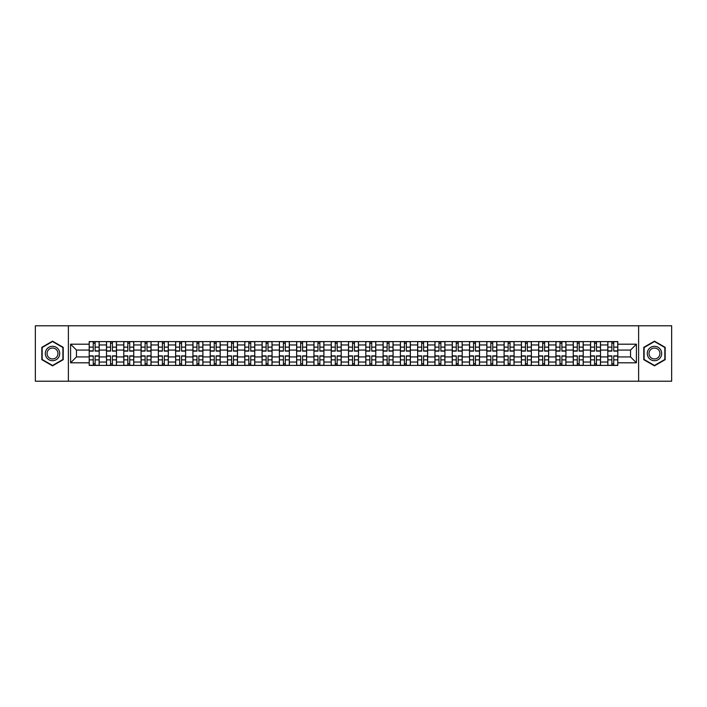 <?xml version="1.0" encoding="UTF-8"?>
<svg xmlns="http://www.w3.org/2000/svg" width="707" height="707" viewBox="0 0 707 707"><rect width="100%" height="100%" fill="white"/><g stroke="black" fill="none" stroke-linecap="round" stroke-linejoin="round"><path stroke-width="1.06" d="M638.624 381.206L671.65 381.206L671.65 325.794L35.35 325.794L35.35 381.206L638.624 381.206L638.624 325.794M106.492 365.413L106.492 344.963L99.183 344.963L99.183 365.413M99.183 344.963L99.183 341.587M106.492 344.963L106.492 341.587M116.469 341.587L116.469 365.413M123.778 365.413L123.778 341.587M133.756 341.587L133.756 365.413M141.064 365.413L141.064 341.587M151.042 341.587L151.042 365.413M158.35 365.413L158.35 341.587M168.328 341.587L168.328 365.413M175.645 365.413L175.645 341.587M185.614 341.587L185.614 365.413M192.931 365.413L192.931 341.587M202.9 341.587L202.9 365.413M210.218 365.413L210.218 341.587M220.186 341.587L220.186 365.413M227.504 365.413L227.504 341.587M237.472 341.587L237.472 365.413M244.79 365.413L244.79 341.587M254.767 341.587L254.767 365.413M262.076 365.413L262.076 341.587M272.054 341.587L272.054 365.413M279.362 365.413L279.362 341.587M289.34 341.587L289.34 365.413M296.648 365.413L296.648 341.587M306.626 341.587L306.626 365.413M313.943 365.413L313.943 341.587M323.912 341.587L323.912 365.413M331.23 365.413L331.23 341.587M341.198 341.587L341.198 365.413M348.516 365.413L348.516 341.587M358.484 341.587L358.484 365.413M365.802 365.413L365.802 341.587M375.771 341.587L375.771 365.413M383.088 365.413L383.088 341.587M393.057 341.587L393.057 365.413M400.374 365.413L400.374 341.587M410.352 341.587L410.352 365.413M417.66 365.413L417.66 341.587M427.638 341.587L427.638 365.413M434.946 365.413L434.946 341.587M444.924 341.587L444.924 365.413M452.233 365.413L452.233 341.587M462.21 341.587L462.21 365.413M469.528 365.413L469.528 341.587M479.496 341.587L479.496 365.413M486.814 365.413L486.814 341.587M496.782 341.587L496.782 365.413M504.1 365.413L504.1 341.587M514.069 341.587L514.069 365.413M521.386 365.413L521.386 341.587M531.355 341.587L531.355 365.413M538.672 365.413L538.672 341.587M548.65 341.587L548.65 365.413M555.958 365.413L555.958 341.587M565.936 341.587L565.936 365.413M573.244 365.413L573.244 341.587M583.222 341.587L583.222 365.413M590.531 365.413L590.531 341.587M600.508 341.587L600.508 365.413M607.817 365.413L607.817 341.587M607.817 356.938L600.508 356.938M590.531 356.938L583.222 356.938M573.244 356.938L565.936 356.938M555.958 356.938L548.65 356.938M538.672 356.938L531.355 356.938M521.386 356.938L514.069 356.938M504.1 356.938L496.782 356.938M486.814 356.938L479.496 356.938M469.528 356.938L462.21 356.938M452.233 356.938L444.924 356.938M434.946 356.938L427.638 356.938M417.66 356.938L410.352 356.938M400.374 356.938L393.057 356.938M383.088 356.938L375.771 356.938M365.802 356.938L358.484 356.938M348.516 356.938L341.198 356.938M331.23 356.938L323.912 356.938M313.943 356.938L306.626 356.938M296.648 356.938L289.34 356.938M279.362 356.938L272.054 356.938M262.076 356.938L254.767 356.938M244.79 356.938L237.472 356.938M227.504 356.938L220.186 356.938M210.218 356.938L202.9 356.938M192.931 356.938L185.614 356.938M175.645 356.938L168.328 356.938M158.35 356.938L151.042 356.938M141.064 356.938L133.756 356.938M123.778 356.938L116.469 356.938M106.492 356.938L99.183 356.938M607.817 350.062L600.508 350.062M590.531 350.062L583.222 350.062M573.244 350.062L565.936 350.062M555.958 350.062L548.65 350.062M538.672 350.062L531.355 350.062M521.386 350.062L514.069 350.062M504.1 350.062L496.782 350.062M486.814 350.062L479.496 350.062M469.528 350.062L462.21 350.062M452.233 350.062L444.924 350.062M434.946 350.062L427.638 350.062M417.66 350.062L410.352 350.062M400.374 350.062L393.057 350.062M383.088 350.062L375.771 350.062M365.802 350.062L358.484 350.062M348.516 350.062L341.198 350.062M331.23 350.062L323.912 350.062M313.943 350.062L306.626 350.062M296.648 350.062L289.34 350.062M279.362 350.062L272.054 350.062M262.076 350.062L254.767 350.062M244.79 350.062L237.472 350.062M227.504 350.062L220.186 350.062M210.218 350.062L202.9 350.062M192.931 350.062L185.614 350.062M175.645 350.062L168.328 350.062M158.35 350.062L151.042 350.062M141.064 350.062L133.756 350.062M123.778 350.062L116.469 350.062M106.492 350.062L99.183 350.062M76.462 356.938L89.206 356.938L89.206 350.062L76.462 350.062L76.462 356.938L70.585 362.806L70.585 344.194L89.206 344.194L89.206 350.062M617.794 350.062L617.794 356.938L630.538 356.938L630.538 350.062L617.794 350.062L617.794 341.587L89.206 341.587L89.206 344.194M617.794 344.194L636.415 344.194L636.415 362.806L617.794 362.806L617.794 356.938M89.206 356.938L89.206 365.413L617.794 365.413L617.794 362.806M89.206 362.806L70.585 362.806M68.376 381.206L68.376 325.794M63.223 347.323L52.53 341.154L41.837 347.323L41.837 359.677L52.53 365.846L63.223 359.677L63.223 347.323M665.163 347.323L654.47 341.154L643.777 347.323L643.777 359.677L654.47 365.846L665.163 359.677L665.163 347.323M95.136 363.752L93.253 363.752M93.253 343.248L95.136 343.248M112.422 363.752L110.539 363.752M110.539 343.248L112.422 343.248M129.708 363.752L127.826 363.752M127.826 343.248L129.708 343.248M146.994 363.752L145.112 363.752M145.112 343.248L146.994 343.248M164.28 363.752L162.398 363.752M162.398 343.248L164.28 343.248M181.566 363.752L179.684 363.752M179.684 343.248L181.566 343.248M198.861 363.752L196.97 363.752M196.97 343.248L198.861 343.248M216.148 363.752L214.265 363.752M214.265 343.248L216.148 343.248M233.434 363.752L231.551 363.752M231.551 343.248L233.434 343.248M250.72 363.752L248.837 363.752M248.837 343.248L250.72 343.248M268.006 363.752L266.124 363.752M266.124 343.248L268.006 343.248M285.292 363.752L283.41 363.752M283.41 343.248L285.292 343.248M302.578 363.752L300.696 363.752M300.696 343.248L302.578 343.248M319.864 363.752L317.982 363.752M317.982 343.248L319.864 343.248M337.151 363.752L335.268 363.752M335.268 343.248L337.151 343.248M354.446 363.752L352.554 363.752M352.554 343.248L354.446 343.248M371.732 363.752L369.849 363.752M369.849 343.248L371.732 343.248M389.018 363.752L387.136 363.752M387.136 343.248L389.018 343.248M406.304 363.752L404.422 363.752M404.422 343.248L406.304 343.248M423.59 363.752L421.708 363.752M421.708 343.248L423.59 343.248M440.876 363.752L438.994 363.752M438.994 343.248L440.876 343.248M458.163 363.752L456.28 363.752M456.28 343.248L458.163 343.248M475.449 363.752L473.566 363.752M473.566 343.248L475.449 343.248M492.735 363.752L490.852 363.752M490.852 343.248L492.735 343.248M510.03 363.752L508.139 363.752M508.139 343.248L510.03 343.248M527.316 363.752L525.434 363.752M525.434 343.248L527.316 343.248M544.602 363.752L542.72 363.752M542.72 343.248L544.602 343.248M561.888 363.752L560.006 363.752M560.006 343.248L561.888 343.248M579.174 363.752L577.292 363.752M577.292 343.248L579.174 343.248M596.461 363.752L594.578 363.752M594.578 343.248L596.461 343.248M613.747 363.752L611.864 363.752M611.864 343.248L613.747 343.248M70.585 344.194L76.462 350.062M630.538 356.938L636.415 362.806M630.538 350.062L636.415 344.194M95.136 351.114L95.136 341.702L99.121 341.702L99.121 351.114L95.136 351.114M93.253 343.142L95.136 343.142M93.253 341.702L89.259 341.702L89.259 351.114L93.253 351.114L93.253 341.702L95.136 341.702M93.253 355.886L93.253 365.298L89.259 365.298L89.259 355.886L93.253 355.886M95.136 363.858L93.253 363.858M95.136 365.298L99.121 365.298L99.121 355.886L95.136 355.886L95.136 365.298L93.253 365.298M112.422 351.114L112.422 341.702L116.408 341.702L116.408 351.114L112.422 351.114M110.539 343.142L112.422 343.142M110.539 341.702L106.545 341.702L106.545 351.114L110.539 351.114L110.539 341.702L112.422 341.702M129.708 351.114L129.708 341.702L133.703 341.702L133.703 351.114L129.708 351.114M127.826 343.142L129.708 343.142M127.826 341.702L123.84 341.702L123.84 351.114L127.826 351.114L127.826 341.702L129.708 341.702M46.291 357.106A7.203 7.203 0 0 0 56.127 359.739A7.203 7.203 0 0 0 58.761 349.894A7.203 7.203 0 0 0 48.924 347.261A7.203 7.203 0 0 0 46.291 357.106M47.802 356.231A5.453 5.453 0 0 0 55.252 358.219A5.453 5.453 0 0 0 57.249 350.769A5.453 5.453 0 0 0 49.799 348.781A5.453 5.453 0 0 0 47.802 356.231M52.53 341.534L62.888 347.517L62.888 359.483L52.53 365.466L42.164 359.483L42.164 347.517L52.53 341.534M648.239 357.106A7.203 7.203 0 0 0 658.076 359.739A7.203 7.203 0 0 0 660.709 349.894A7.203 7.203 0 0 0 650.873 347.261A7.203 7.203 0 0 0 648.239 357.106M649.751 356.231A5.453 5.453 0 0 0 657.201 358.219A5.453 5.453 0 0 0 659.198 350.769A5.453 5.453 0 0 0 651.748 348.781A5.453 5.453 0 0 0 649.751 356.231M654.47 341.534L664.836 347.517L664.836 359.483L654.47 365.466L644.112 359.483L644.112 347.517L654.47 341.534M110.539 355.886L110.539 365.298L106.545 365.298L106.545 355.886L110.539 355.886M112.422 363.858L110.539 363.858M112.422 365.298L116.408 365.298L116.408 355.886L112.422 355.886L112.422 365.298L110.539 365.298M127.826 355.886L127.826 365.298L123.84 365.298L123.84 355.886L127.826 355.886M129.708 363.858L127.826 363.858M129.708 365.298L133.703 365.298L133.703 355.886L129.708 355.886L129.708 365.298L127.826 365.298M146.994 351.114L146.994 341.702L150.989 341.702L150.989 351.114L146.994 351.114M145.112 343.142L146.994 343.142M145.112 341.702L141.126 341.702L141.126 351.114L145.112 351.114L145.112 341.702L146.994 341.702M164.28 351.114L164.28 341.702L168.275 341.702L168.275 351.114L164.28 351.114M162.398 343.142L164.28 343.142M162.398 341.702L158.412 341.702L158.412 351.114L162.398 351.114L162.398 341.702L164.28 341.702M181.566 351.114L181.566 341.702L185.561 341.702L185.561 351.114L181.566 351.114M179.684 343.142L181.566 343.142M179.684 341.702L175.698 341.702L175.698 351.114L179.684 351.114L179.684 341.702L181.566 341.702M145.112 355.886L145.112 365.298L141.126 365.298L141.126 355.886L145.112 355.886M146.994 363.858L145.112 363.858M146.994 365.298L150.989 365.298L150.989 355.886L146.994 355.886L146.994 365.298L145.112 365.298M162.398 355.886L162.398 365.298L158.412 365.298L158.412 355.886L162.398 355.886M164.28 363.858L162.398 363.858M164.28 365.298L168.275 365.298L168.275 355.886L164.28 355.886L164.28 365.298L162.398 365.298M179.684 355.886L179.684 365.298L175.698 365.298L175.698 355.886L179.684 355.886M181.566 363.858L179.684 363.858M181.566 365.298L185.561 365.298L185.561 355.886L181.566 355.886L181.566 365.298L179.684 365.298M198.861 351.114L198.861 341.702L202.847 341.702L202.847 351.114L198.861 351.114M196.97 343.142L198.861 343.142M196.97 341.702L192.984 341.702L192.984 351.114L196.97 351.114L196.97 341.702L198.861 341.702M196.97 355.886L196.97 365.298L192.984 365.298L192.984 355.886L196.97 355.886M198.861 363.858L196.97 363.858M198.861 365.298L202.847 365.298L202.847 355.886L198.861 355.886L198.861 365.298L196.97 365.298M216.148 351.114L216.148 341.702L220.133 341.702L220.133 351.114L216.148 351.114M214.265 343.142L216.148 343.142M214.265 341.702L210.271 341.702L210.271 351.114L214.265 351.114L214.265 341.702L216.148 341.702M214.265 355.886L214.265 365.298L210.271 365.298L210.271 355.886L214.265 355.886M216.148 363.858L214.265 363.858M216.148 365.298L220.133 365.298L220.133 355.886L216.148 355.886L216.148 365.298L214.265 365.298M233.434 351.114L233.434 341.702L237.419 341.702L237.419 351.114L233.434 351.114M231.551 343.142L233.434 343.142M231.551 341.702L227.557 341.702L227.557 351.114L231.551 351.114L231.551 341.702L233.434 341.702M231.551 355.886L231.551 365.298L227.557 365.298L227.557 355.886L231.551 355.886M233.434 363.858L231.551 363.858M233.434 365.298L237.419 365.298L237.419 355.886L233.434 355.886L233.434 365.298L231.551 365.298M250.72 351.114L250.72 341.702L254.706 341.702L254.706 351.114L250.72 351.114M248.837 343.142L250.72 343.142M248.837 341.702L244.843 341.702L244.843 351.114L248.837 351.114L248.837 341.702L250.72 341.702M248.837 355.886L248.837 365.298L244.843 365.298L244.843 355.886L248.837 355.886M250.72 363.858L248.837 363.858M250.72 365.298L254.706 365.298L254.706 355.886L250.72 355.886L250.72 365.298L248.837 365.298M268.006 351.114L268.006 341.702L271.992 341.702L271.992 351.114L268.006 351.114M266.124 343.142L268.006 343.142M266.124 341.702L262.129 341.702L262.129 351.114L266.124 351.114L266.124 341.702L268.006 341.702M266.124 355.886L266.124 365.298L262.129 365.298L262.129 355.886L266.124 355.886M268.006 363.858L266.124 363.858M268.006 365.298L271.992 365.298L271.992 355.886L268.006 355.886L268.006 365.298L266.124 365.298M285.292 351.114L285.292 341.702L289.287 341.702L289.287 351.114L285.292 351.114M283.41 343.142L285.292 343.142M283.41 341.702L279.424 341.702L279.424 351.114L283.41 351.114L283.41 341.702L285.292 341.702M283.41 355.886L283.41 365.298L279.424 365.298L279.424 355.886L283.41 355.886M285.292 363.858L283.41 363.858M285.292 365.298L289.287 365.298L289.287 355.886L285.292 355.886L285.292 365.298L283.41 365.298M302.578 351.114L302.578 341.702L306.573 341.702L306.573 351.114L302.578 351.114M300.696 343.142L302.578 343.142M300.696 341.702L296.71 341.702L296.71 351.114L300.696 351.114L300.696 341.702L302.578 341.702M300.696 355.886L300.696 365.298L296.71 365.298L296.71 355.886L300.696 355.886M302.578 363.858L300.696 363.858M302.578 365.298L306.573 365.298L306.573 355.886L302.578 355.886L302.578 365.298L300.696 365.298M319.864 351.114L319.864 341.702L323.859 341.702L323.859 351.114L319.864 351.114M317.982 343.142L319.864 343.142M317.982 341.702L313.996 341.702L313.996 351.114L317.982 351.114L317.982 341.702L319.864 341.702M317.982 355.886L317.982 365.298L313.996 365.298L313.996 355.886L317.982 355.886M319.864 363.858L317.982 363.858M319.864 365.298L323.859 365.298L323.859 355.886L319.864 355.886L319.864 365.298L317.982 365.298M337.151 351.114L337.151 341.702L341.145 341.702L341.145 351.114L337.151 351.114M335.268 343.142L337.151 343.142M335.268 341.702L331.283 341.702L331.283 351.114L335.268 351.114L335.268 341.702L337.151 341.702M335.268 355.886L335.268 365.298L331.283 365.298L331.283 355.886L335.268 355.886M337.151 363.858L335.268 363.858M337.151 365.298L341.145 365.298L341.145 355.886L337.151 355.886L337.151 365.298L335.268 365.298M354.446 351.114L354.446 341.702L358.431 341.702L358.431 351.114L354.446 351.114M352.554 343.142L354.446 343.142M352.554 341.702L348.569 341.702L348.569 351.114L352.554 351.114L352.554 341.702L354.446 341.702M352.554 355.886L352.554 365.298L348.569 365.298L348.569 355.886L352.554 355.886M354.446 363.858L352.554 363.858M354.446 365.298L358.431 365.298L358.431 355.886L354.446 355.886L354.446 365.298L352.554 365.298M371.732 351.114L371.732 341.702L375.717 341.702L375.717 351.114L371.732 351.114M369.849 343.142L371.732 343.142M369.849 341.702L365.855 341.702L365.855 351.114L369.849 351.114L369.849 341.702L371.732 341.702M369.849 355.886L369.849 365.298L365.855 365.298L365.855 355.886L369.849 355.886M371.732 363.858L369.849 363.858M371.732 365.298L375.717 365.298L375.717 355.886L371.732 355.886L371.732 365.298L369.849 365.298M389.018 351.114L389.018 341.702L393.004 341.702L393.004 351.114L389.018 351.114M387.136 343.142L389.018 343.142M387.136 341.702L383.141 341.702L383.141 351.114L387.136 351.114L387.136 341.702L389.018 341.702M387.136 355.886L387.136 365.298L383.141 365.298L383.141 355.886L387.136 355.886M389.018 363.858L387.136 363.858M389.018 365.298L393.004 365.298L393.004 355.886L389.018 355.886L389.018 365.298L387.136 365.298M406.304 351.114L406.304 341.702L410.29 341.702L410.29 351.114L406.304 351.114M404.422 343.142L406.304 343.142M404.422 341.702L400.427 341.702L400.427 351.114L404.422 351.114L404.422 341.702L406.304 341.702M404.422 355.886L404.422 365.298L400.427 365.298L400.427 355.886L404.422 355.886M406.304 363.858L404.422 363.858M406.304 365.298L410.29 365.298L410.29 355.886L406.304 355.886L406.304 365.298L404.422 365.298M423.59 351.114L423.59 341.702L427.576 341.702L427.576 351.114L423.59 351.114M421.708 343.142L423.59 343.142M421.708 341.702L417.713 341.702L417.713 351.114L421.708 351.114L421.708 341.702L423.59 341.702M421.708 355.886L421.708 365.298L417.713 365.298L417.713 355.886L421.708 355.886M423.59 363.858L421.708 363.858M423.59 365.298L427.576 365.298L427.576 355.886L423.59 355.886L423.59 365.298L421.708 365.298M440.876 351.114L440.876 341.702L444.871 341.702L444.871 351.114L440.876 351.114M438.994 343.142L440.876 343.142M438.994 341.702L435.008 341.702L435.008 351.114L438.994 351.114L438.994 341.702L440.876 341.702M438.994 355.886L438.994 365.298L435.008 365.298L435.008 355.886L438.994 355.886M440.876 363.858L438.994 363.858M440.876 365.298L444.871 365.298L444.871 355.886L440.876 355.886L440.876 365.298L438.994 365.298M458.163 351.114L458.163 341.702L462.157 341.702L462.157 351.114L458.163 351.114M456.28 343.142L458.163 343.142M456.28 341.702L452.294 341.702L452.294 351.114L456.28 351.114L456.28 341.702L458.163 341.702M456.28 355.886L456.28 365.298L452.294 365.298L452.294 355.886L456.28 355.886M458.163 363.858L456.28 363.858M458.163 365.298L462.157 365.298L462.157 355.886L458.163 355.886L458.163 365.298L456.28 365.298M475.449 351.114L475.449 341.702L479.443 341.702L479.443 351.114L475.449 351.114M473.566 343.142L475.449 343.142M473.566 341.702L469.581 341.702L469.581 351.114L473.566 351.114L473.566 341.702L475.449 341.702M473.566 355.886L473.566 365.298L469.581 365.298L469.581 355.886L473.566 355.886M475.449 363.858L473.566 363.858M475.449 365.298L479.443 365.298L479.443 355.886L475.449 355.886L475.449 365.298L473.566 365.298M492.735 351.114L492.735 341.702L496.729 341.702L496.729 351.114L492.735 351.114M490.852 343.142L492.735 343.142M490.852 341.702L486.867 341.702L486.867 351.114L490.852 351.114L490.852 341.702L492.735 341.702M490.852 355.886L490.852 365.298L486.867 365.298L486.867 355.886L490.852 355.886M492.735 363.858L490.852 363.858M492.735 365.298L496.729 365.298L496.729 355.886L492.735 355.886L492.735 365.298L490.852 365.298M510.03 351.114L510.03 341.702L514.016 341.702L514.016 351.114L510.03 351.114M508.139 343.142L510.03 343.142M508.139 341.702L504.153 341.702L504.153 351.114L508.139 351.114L508.139 341.702L510.03 341.702M508.139 355.886L508.139 365.298L504.153 365.298L504.153 355.886L508.139 355.886M510.03 363.858L508.139 363.858M510.03 365.298L514.016 365.298L514.016 355.886L510.03 355.886L510.03 365.298L508.139 365.298M527.316 351.114L527.316 341.702L531.302 341.702L531.302 351.114L527.316 351.114M525.434 343.142L527.316 343.142M525.434 341.702L521.439 341.702L521.439 351.114L525.434 351.114L525.434 341.702L527.316 341.702M525.434 355.886L525.434 365.298L521.439 365.298L521.439 355.886L525.434 355.886M527.316 363.858L525.434 363.858M527.316 365.298L531.302 365.298L531.302 355.886L527.316 355.886L527.316 365.298L525.434 365.298M544.602 351.114L544.602 341.702L548.588 341.702L548.588 351.114L544.602 351.114M542.72 343.142L544.602 343.142M542.72 341.702L538.725 341.702L538.725 351.114L542.72 351.114L542.72 341.702L544.602 341.702M542.72 355.886L542.72 365.298L538.725 365.298L538.725 355.886L542.72 355.886M544.602 363.858L542.72 363.858M544.602 365.298L548.588 365.298L548.588 355.886L544.602 355.886L544.602 365.298L542.72 365.298M561.888 351.114L561.888 341.702L565.874 341.702L565.874 351.114L561.888 351.114M560.006 343.142L561.888 343.142M560.006 341.702L556.011 341.702L556.011 351.114L560.006 351.114L560.006 341.702L561.888 341.702M560.006 355.886L560.006 365.298L556.011 365.298L556.011 355.886L560.006 355.886M561.888 363.858L560.006 363.858M561.888 365.298L565.874 365.298L565.874 355.886L561.888 355.886L561.888 365.298L560.006 365.298M579.174 351.114L579.174 341.702L583.16 341.702L583.16 351.114L579.174 351.114M577.292 343.142L579.174 343.142M577.292 341.702L573.297 341.702L573.297 351.114L577.292 351.114L577.292 341.702L579.174 341.702M577.292 355.886L577.292 365.298L573.297 365.298L573.297 355.886L577.292 355.886M579.174 363.858L577.292 363.858M579.174 365.298L583.16 365.298L583.16 355.886L579.174 355.886L579.174 365.298L577.292 365.298M596.461 351.114L596.461 341.702L600.455 341.702L600.455 351.114L596.461 351.114M594.578 343.142L596.461 343.142M594.578 341.702L590.592 341.702L590.592 351.114L594.578 351.114L594.578 341.702L596.461 341.702M594.578 355.886L594.578 365.298L590.592 365.298L590.592 355.886L594.578 355.886M596.461 363.858L594.578 363.858M596.461 365.298L600.455 365.298L600.455 355.886L596.461 355.886L596.461 365.298L594.578 365.298M613.747 351.114L613.747 341.702L617.741 341.702L617.741 351.114L613.747 351.114M611.864 343.142L613.747 343.142M611.864 341.702L607.879 341.702L607.879 351.114L611.864 351.114L611.864 341.702L613.747 341.702M611.864 355.886L611.864 365.298L607.879 365.298L607.879 355.886L611.864 355.886M613.747 363.858L611.864 363.858M613.747 365.298L617.741 365.298L617.741 355.886L613.747 355.886L613.747 365.298L611.864 365.298M590.531 344.963L583.222 344.963M573.244 344.963L565.936 344.963M555.958 344.963L548.65 344.963M538.672 344.963L531.355 344.963M521.386 344.963L514.069 344.963M504.1 344.963L496.782 344.963M486.814 344.963L479.496 344.963M469.528 344.963L462.21 344.963M452.233 344.963L444.924 344.963M434.946 344.963L427.638 344.963M417.66 344.963L410.352 344.963M400.374 344.963L393.057 344.963M383.088 344.963L375.771 344.963M365.802 344.963L358.484 344.963M348.516 344.963L341.198 344.963M331.23 344.963L323.912 344.963M313.943 344.963L306.626 344.963M296.648 344.963L289.34 344.963M279.362 344.963L272.054 344.963M262.076 344.963L254.767 344.963M244.79 344.963L237.472 344.963M227.504 344.963L220.186 344.963M210.218 344.963L202.9 344.963M192.931 344.963L185.614 344.963M175.645 344.963L168.328 344.963M158.35 344.963L151.042 344.963M141.064 344.963L133.756 344.963M123.778 344.963L116.469 344.963M607.817 344.963L600.508 344.963M590.531 362.037L583.222 362.037M573.244 362.037L565.936 362.037M555.958 362.037L548.65 362.037M538.672 362.037L531.355 362.037M521.386 362.037L514.069 362.037M504.1 362.037L496.782 362.037M486.814 362.037L479.496 362.037M469.528 362.037L462.21 362.037M452.233 362.037L444.924 362.037M434.946 362.037L427.638 362.037M417.66 362.037L410.352 362.037M400.374 362.037L393.057 362.037M383.088 362.037L375.771 362.037M365.802 362.037L358.484 362.037M348.516 362.037L341.198 362.037M331.23 362.037L323.912 362.037M313.943 362.037L306.626 362.037M296.648 362.037L289.34 362.037M279.362 362.037L272.054 362.037M262.076 362.037L254.767 362.037M244.79 362.037L237.472 362.037M227.504 362.037L220.186 362.037M210.218 362.037L202.9 362.037M192.931 362.037L185.614 362.037M175.645 362.037L168.328 362.037M158.35 362.037L151.042 362.037M141.064 362.037L133.756 362.037M123.778 362.037L116.469 362.037M106.492 362.037L99.183 362.037M607.817 362.037L600.508 362.037M95.136 350.884L99.121 350.884M95.136 347.137L99.121 347.137M89.259 350.884L93.253 350.884M89.259 347.137L93.253 347.137M93.253 356.116L89.259 356.116M93.253 359.863L89.259 359.863M99.121 356.116L95.136 356.116M99.121 359.863L95.136 359.863M112.422 350.884L116.408 350.884M112.422 347.137L116.408 347.137M106.545 350.884L110.539 350.884M106.545 347.137L110.539 347.137M129.708 350.884L133.703 350.884M129.708 347.137L133.703 347.137M123.84 350.884L127.826 350.884M123.84 347.137L127.826 347.137M110.539 356.116L106.545 356.116M110.539 359.863L106.545 359.863M116.408 356.116L112.422 356.116M116.408 359.863L112.422 359.863M127.826 356.116L123.84 356.116M127.826 359.863L123.84 359.863M133.703 356.116L129.708 356.116M133.703 359.863L129.708 359.863M146.994 350.884L150.989 350.884M146.994 347.137L150.989 347.137M141.126 350.884L145.112 350.884M141.126 347.137L145.112 347.137M164.28 350.884L168.275 350.884M164.28 347.137L168.275 347.137M158.412 350.884L162.398 350.884M158.412 347.137L162.398 347.137M181.566 350.884L185.561 350.884M181.566 347.137L185.561 347.137M175.698 350.884L179.684 350.884M175.698 347.137L179.684 347.137M145.112 356.116L141.126 356.116M145.112 359.863L141.126 359.863M150.989 356.116L146.994 356.116M150.989 359.863L146.994 359.863M162.398 356.116L158.412 356.116M162.398 359.863L158.412 359.863M168.275 356.116L164.28 356.116M168.275 359.863L164.28 359.863M179.684 356.116L175.698 356.116M179.684 359.863L175.698 359.863M185.561 356.116L181.566 356.116M185.561 359.863L181.566 359.863M198.861 350.884L202.847 350.884M198.861 347.137L202.847 347.137M192.984 350.884L196.97 350.884M192.984 347.137L196.97 347.137M196.97 356.116L192.984 356.116M196.97 359.863L192.984 359.863M202.847 356.116L198.861 356.116M202.847 359.863L198.861 359.863M216.148 350.884L220.133 350.884M216.148 347.137L220.133 347.137M210.271 350.884L214.265 350.884M210.271 347.137L214.265 347.137M214.265 356.116L210.271 356.116M214.265 359.863L210.271 359.863M220.133 356.116L216.148 356.116M220.133 359.863L216.148 359.863M233.434 350.884L237.419 350.884M233.434 347.137L237.419 347.137M227.557 350.884L231.551 350.884M227.557 347.137L231.551 347.137M231.551 356.116L227.557 356.116M231.551 359.863L227.557 359.863M237.419 356.116L233.434 356.116M237.419 359.863L233.434 359.863M250.72 350.884L254.706 350.884M250.72 347.137L254.706 347.137M244.843 350.884L248.837 350.884M244.843 347.137L248.837 347.137M248.837 356.116L244.843 356.116M248.837 359.863L244.843 359.863M254.706 356.116L250.72 356.116M254.706 359.863L250.72 359.863M268.006 350.884L271.992 350.884M268.006 347.137L271.992 347.137M262.129 350.884L266.124 350.884M262.129 347.137L266.124 347.137M266.124 356.116L262.129 356.116M266.124 359.863L262.129 359.863M271.992 356.116L268.006 356.116M271.992 359.863L268.006 359.863M285.292 350.884L289.287 350.884M285.292 347.137L289.287 347.137M279.424 350.884L283.41 350.884M279.424 347.137L283.41 347.137M283.41 356.116L279.424 356.116M283.41 359.863L279.424 359.863M289.287 356.116L285.292 356.116M289.287 359.863L285.292 359.863M302.578 350.884L306.573 350.884M302.578 347.137L306.573 347.137M296.71 350.884L300.696 350.884M296.71 347.137L300.696 347.137M300.696 356.116L296.71 356.116M300.696 359.863L296.71 359.863M306.573 356.116L302.578 356.116M306.573 359.863L302.578 359.863M319.864 350.884L323.859 350.884M319.864 347.137L323.859 347.137M313.996 350.884L317.982 350.884M313.996 347.137L317.982 347.137M317.982 356.116L313.996 356.116M317.982 359.863L313.996 359.863M323.859 356.116L319.864 356.116M323.859 359.863L319.864 359.863M337.151 350.884L341.145 350.884M337.151 347.137L341.145 347.137M331.283 350.884L335.268 350.884M331.283 347.137L335.268 347.137M335.268 356.116L331.283 356.116M335.268 359.863L331.283 359.863M341.145 356.116L337.151 356.116M341.145 359.863L337.151 359.863M354.446 350.884L358.431 350.884M354.446 347.137L358.431 347.137M348.569 350.884L352.554 350.884M348.569 347.137L352.554 347.137M352.554 356.116L348.569 356.116M352.554 359.863L348.569 359.863M358.431 356.116L354.446 356.116M358.431 359.863L354.446 359.863M371.732 350.884L375.717 350.884M371.732 347.137L375.717 347.137M365.855 350.884L369.849 350.884M365.855 347.137L369.849 347.137M369.849 356.116L365.855 356.116M369.849 359.863L365.855 359.863M375.717 356.116L371.732 356.116M375.717 359.863L371.732 359.863M389.018 350.884L393.004 350.884M389.018 347.137L393.004 347.137M383.141 350.884L387.136 350.884M383.141 347.137L387.136 347.137M387.136 356.116L383.141 356.116M387.136 359.863L383.141 359.863M393.004 356.116L389.018 356.116M393.004 359.863L389.018 359.863M406.304 350.884L410.29 350.884M406.304 347.137L410.29 347.137M400.427 350.884L404.422 350.884M400.427 347.137L404.422 347.137M404.422 356.116L400.427 356.116M404.422 359.863L400.427 359.863M410.29 356.116L406.304 356.116M410.29 359.863L406.304 359.863M423.59 350.884L427.576 350.884M423.59 347.137L427.576 347.137M417.713 350.884L421.708 350.884M417.713 347.137L421.708 347.137M421.708 356.116L417.713 356.116M421.708 359.863L417.713 359.863M427.576 356.116L423.59 356.116M427.576 359.863L423.59 359.863M440.876 350.884L444.871 350.884M440.876 347.137L444.871 347.137M435.008 350.884L438.994 350.884M435.008 347.137L438.994 347.137M438.994 356.116L435.008 356.116M438.994 359.863L435.008 359.863M444.871 356.116L440.876 356.116M444.871 359.863L440.876 359.863M458.163 350.884L462.157 350.884M458.163 347.137L462.157 347.137M452.294 350.884L456.28 350.884M452.294 347.137L456.28 347.137M456.28 356.116L452.294 356.116M456.28 359.863L452.294 359.863M462.157 356.116L458.163 356.116M462.157 359.863L458.163 359.863M475.449 350.884L479.443 350.884M475.449 347.137L479.443 347.137M469.581 350.884L473.566 350.884M469.581 347.137L473.566 347.137M473.566 356.116L469.581 356.116M473.566 359.863L469.581 359.863M479.443 356.116L475.449 356.116M479.443 359.863L475.449 359.863M492.735 350.884L496.729 350.884M492.735 347.137L496.729 347.137M486.867 350.884L490.852 350.884M486.867 347.137L490.852 347.137M490.852 356.116L486.867 356.116M490.852 359.863L486.867 359.863M496.729 356.116L492.735 356.116M496.729 359.863L492.735 359.863M510.03 350.884L514.016 350.884M510.03 347.137L514.016 347.137M504.153 350.884L508.139 350.884M504.153 347.137L508.139 347.137M508.139 356.116L504.153 356.116M508.139 359.863L504.153 359.863M514.016 356.116L510.03 356.116M514.016 359.863L510.03 359.863M527.316 350.884L531.302 350.884M527.316 347.137L531.302 347.137M521.439 350.884L525.434 350.884M521.439 347.137L525.434 347.137M525.434 356.116L521.439 356.116M525.434 359.863L521.439 359.863M531.302 356.116L527.316 356.116M531.302 359.863L527.316 359.863M544.602 350.884L548.588 350.884M544.602 347.137L548.588 347.137M538.725 350.884L542.72 350.884M538.725 347.137L542.72 347.137M542.72 356.116L538.725 356.116M542.72 359.863L538.725 359.863M548.588 356.116L544.602 356.116M548.588 359.863L544.602 359.863M561.888 350.884L565.874 350.884M561.888 347.137L565.874 347.137M556.011 350.884L560.006 350.884M556.011 347.137L560.006 347.137M560.006 356.116L556.011 356.116M560.006 359.863L556.011 359.863M565.874 356.116L561.888 356.116M565.874 359.863L561.888 359.863M579.174 350.884L583.16 350.884M579.174 347.137L583.16 347.137M573.297 350.884L577.292 350.884M573.297 347.137L577.292 347.137M577.292 356.116L573.297 356.116M577.292 359.863L573.297 359.863M583.16 356.116L579.174 356.116M583.16 359.863L579.174 359.863M596.461 350.884L600.455 350.884M596.461 347.137L600.455 347.137M590.592 350.884L594.578 350.884M590.592 347.137L594.578 347.137M594.578 356.116L590.592 356.116M594.578 359.863L590.592 359.863M600.455 356.116L596.461 356.116M600.455 359.863L596.461 359.863M613.747 350.884L617.741 350.884M613.747 347.137L617.741 347.137M607.879 350.884L611.864 350.884M607.879 347.137L611.864 347.137M611.864 356.116L607.879 356.116M611.864 359.863L607.879 359.863M617.741 356.116L613.747 356.116M617.741 359.863L613.747 359.863"/></g></svg>
